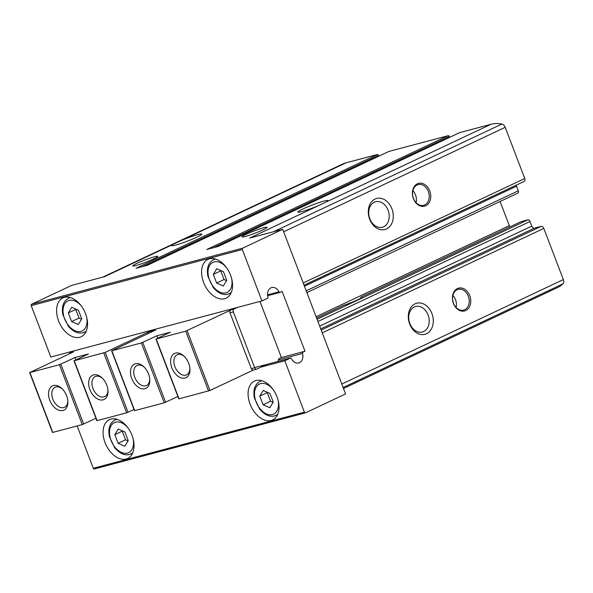<?xml version="1.0" encoding="UTF-8"?>
<svg xmlns="http://www.w3.org/2000/svg" width="593" height="593" viewBox="0 0 593 593"><rect width="100%" height="100%" fill="white"/><g stroke="black" fill="none" stroke-linecap="round" stroke-linejoin="round"><path stroke-width="0.89" d="M246.125 234.339A13.402 1.201 -20.9 0 0 242.033 236.881A13.402 1.201 -20.9 0 0 254.983 233.219A13.402 1.201 -20.9 0 0 267.08 227.319A13.402 1.201 -20.9 0 0 259.43 229.076A13.402 1.201 -20.9 0 0 246.125 234.339M136.864 263.381A13.402 1.201 -20.9 0 0 132.773 265.923A13.402 1.201 -20.9 0 0 145.73 262.262A13.402 1.201 -20.9 0 0 157.82 256.361A13.402 1.201 -20.9 0 0 150.17 258.118A13.402 1.201 -20.9 0 0 136.864 263.381M500.092 201.487L509.313 225.622A2.683 1.727 -115.2 0 0 510.047 226.845M524.019 181.458A2.683 1.727 -115.2 0 0 524.212 181.391A2.683 1.727 -115.2 0 0 524.753 178.515L505.206 127.332A4.292 2.765 -115.2 0 0 501.923 124.033A49.864 32.141 -115.2 0 0 491.041 124.278L459.679 132.617A1.075 0.689 -115.2 0 0 459.605 132.647A1.075 0.689 -115.2 0 0 459.531 132.684M516.295 185.12A2.683 1.727 -115.2 0 0 516.54 186.195L518.304 190.813A2.142 1.386 -115.2 0 1 517.867 193.11A2.142 1.386 -115.2 0 1 517.719 193.162M520.921 221.723L360.848 297.197L520.995 221.693A1.075 0.689 -115.2 0 0 520.921 221.723A1.075 0.689 -115.2 0 0 520.847 221.76M520.995 221.693L527.911 219.855A2.142 1.386 -115.2 0 1 530.023 221.493L531.78 226.103A2.683 1.727 -115.2 0 0 534.419 228.149L541.164 226.363A2.683 1.727 -115.2 0 1 543.803 228.409L563.35 279.592A4.292 2.765 -115.2 0 1 562.957 283.862A49.864 32.141 -115.2 0 1 557.457 287.62L343.503 388.497M142.424 266.591L378.453 155.307A1.075 0.689 -115.2 0 0 377.4 154.491L346.038 162.823A49.864 32.141 -115.2 0 0 342.487 164.12L102.819 277.116M378.453 155.307L378.786 156.181M213.235 247.763L449.272 136.486A1.075 0.689 -115.2 0 0 448.212 135.664L388.867 151.437A1.075 0.689 -115.2 0 0 388.786 151.467A1.075 0.689 -115.2 0 0 388.719 151.511M449.272 136.486L449.605 137.361M345.578 393.93L305.536 412.81A1.075 0.815 -104.9 0 1 304.417 412.165L284.796 360.781L290.4 358.135A1.075 0.815 -104.9 0 1 291.467 358.669A8.043 6.108 -104.9 0 0 298.724 362.96A8.043 6.108 -104.9 0 0 302.519 353.458A1.075 0.815 -104.9 0 1 302.919 352.235L305.002 351.249L282.142 291.385L280.052 292.364A1.075 0.815 -104.9 0 1 278.984 291.83A8.043 6.108 -104.9 0 0 271.727 287.546A8.043 6.108 -104.9 0 0 267.94 297.041A1.075 0.815 -104.9 0 1 267.539 298.272L261.928 300.91L242.307 249.527A1.075 0.815 -104.9 0 1 242.67 248.178L282.713 229.298L345.578 393.93M425.774 205.756A11.793 8.954 -104.9 0 1 412.424 192.621A11.793 8.954 -104.9 0 1 426.552 185.965A11.793 8.954 -104.9 0 1 425.774 205.756M386.51 228.972A16.085 12.216 -104.9 0 1 368.305 211.071A16.085 12.216 -104.9 0 1 387.57 201.983A16.085 12.216 -104.9 0 1 386.51 228.972M316.603 318.056L343.74 305.262A13.179 1.179 -20.9 0 0 361.737 297.293A13.179 1.179 -20.9 0 0 360.848 297.197M343.74 305.262L316.603 318.048M282.713 229.298L249.668 238.082L491.041 124.278M181.325 240.484L173.341 244.249A16.085 1.438 -20.9 0 0 171.851 245.687A16.085 1.438 -20.9 0 0 187.284 241.195A16.085 1.438 -20.9 0 0 201.79 234.257A16.085 1.438 -20.9 0 0 181.325 240.484L346.038 162.823M465.779 310.524A11.793 8.954 -104.9 0 1 452.429 297.389A11.793 8.954 -104.9 0 1 466.558 290.726A11.793 8.954 -104.9 0 1 465.779 310.524M426.515 333.74A16.085 12.216 -104.9 0 1 408.31 315.832A16.085 12.216 -104.9 0 1 427.575 306.751A16.085 12.216 -104.9 0 1 426.515 333.74M459.679 132.617L218.306 246.421L206.838 249.468L448.212 135.664M388.867 151.437L147.487 265.241L136.019 268.288L377.4 154.491M261.928 300.91L50.828 357.023L31.207 305.64A1.075 0.815 -104.9 0 1 31.57 304.291L71.612 285.411L104.657 276.627L173.341 244.249M318.345 205.704A16.085 1.438 159.1 0 1 297.975 212.168A16.085 1.438 159.1 0 1 302.778 209.018A16.085 1.438 159.1 0 1 319.36 202.495A16.085 1.438 159.1 0 1 327.907 200.738A16.085 1.438 159.1 0 1 326.328 201.939M423.661 331.524A13.179 10.007 -104.9 0 1 422.364 331.998A13.179 10.007 -104.9 0 1 409.303 321.836A13.179 10.007 -104.9 0 1 415.589 306.522A13.179 10.007 -104.9 0 1 428.391 315.817A13.179 10.007 -104.9 0 1 423.661 331.524M383.656 226.763A13.179 10.007 -104.9 0 1 382.359 227.238A13.179 10.007 -104.9 0 1 369.298 217.068A13.179 10.007 -104.9 0 1 375.584 201.753A13.179 10.007 -104.9 0 1 388.385 211.049A13.179 10.007 -104.9 0 1 383.656 226.763M464.727 309.702A10.726 8.139 -104.9 0 1 463.667 310.087A10.726 8.139 -104.9 0 1 453.045 301.815A10.726 8.139 -104.9 0 1 458.159 289.362A10.726 8.139 -104.9 0 1 468.574 296.923A10.726 8.139 -104.9 0 1 464.727 309.702M452.904 295.41A10.726 8.139 -104.9 0 1 456.106 307.448M424.714 204.933A10.726 8.139 -104.9 0 1 423.661 205.326A10.726 8.139 -104.9 0 1 413.039 197.054A10.726 8.139 -104.9 0 1 418.154 184.593A10.726 8.139 -104.9 0 1 428.569 192.162A10.726 8.139 -104.9 0 1 424.714 204.933M412.898 190.649A10.726 8.139 -104.9 0 1 416.101 202.68M305.321 412.869L94.435 468.922A1.075 0.815 -104.9 0 1 93.316 468.277L77.157 425.959M271.179 420.452A21.444 13.824 64.8 0 1 250.535 405.241A21.444 13.824 64.8 0 1 254.412 381.099A21.444 13.824 64.8 0 1 276.064 394.597A21.444 13.824 64.8 0 1 272.698 419.896A21.444 13.824 64.8 0 1 271.179 420.452M126.168 458.997A21.444 13.824 64.8 0 1 105.532 443.786A21.444 13.824 64.8 0 1 109.401 419.636A21.444 13.824 64.8 0 1 131.053 433.142A21.444 13.824 64.8 0 1 127.695 458.441A21.444 13.824 64.8 0 1 126.168 458.997M261.187 367.052L284.796 360.781M280.919 357.653L305.002 351.249M224.695 298.724A21.444 13.824 64.8 0 1 204.051 283.513A21.444 13.824 64.8 0 1 207.928 259.363A21.444 13.824 64.8 0 1 229.58 272.869A21.444 13.824 64.8 0 1 226.215 298.16A21.444 13.824 64.8 0 1 224.695 298.724M79.684 337.261A21.444 13.824 64.8 0 1 59.048 322.058A21.444 13.824 64.8 0 1 62.917 297.908A21.444 13.824 64.8 0 1 84.569 311.414A21.444 13.824 64.8 0 1 81.211 336.705A21.444 13.824 64.8 0 1 79.684 337.261M68.321 312.934L71.627 321.576L78.335 324.549L81.738 318.886L78.439 310.243L71.731 307.27L68.321 312.934L75.741 309.435L79.039 318.078L71.627 321.576M213.332 274.389L216.63 283.031L223.339 286.004L226.748 280.341L223.45 271.698L216.741 268.725L213.332 274.389L220.744 270.897L224.043 279.533L216.63 283.031M114.805 434.662L118.111 443.305L124.819 446.284L128.221 440.614L124.923 431.978L118.215 428.998L114.805 434.662L122.225 431.17L125.523 439.806L118.111 443.305M259.816 396.117L263.114 404.76L269.822 407.739L273.232 402.069L269.934 393.433L263.225 390.453L259.816 396.117L267.228 392.625L270.527 401.268L263.114 404.76M79.039 318.078L81.552 319.197M270.527 401.268L273.047 402.38M125.523 439.806L128.036 440.925M224.043 279.533L226.563 280.652M95.94 418.295L82.279 424.595L52.51 432.475L29.65 372.604L73.547 351.864L70.174 352.761L74.436 350.752M133.988 409.474L126.62 412.81L96.859 420.689L73.992 360.818L88.409 353.977L74.926 357.557L59.419 364.732L29.65 372.604M147.842 333.689A2.142 1.631 -104.9 0 1 148.747 331.872L105.176 352.412L73.992 360.818M238.327 307.189L230.692 310.095L185.705 331.161L155.937 339.04L170.354 332.191L156.871 335.779L141.364 342.947L111.595 350.826L155.492 330.079L152.119 330.976L156.382 328.967L152.119 330.976A2.142 1.631 75.1 0 0 151.289 332.058A2.142 1.631 -104.9 0 1 152.119 330.976L148.747 331.872M66.631 395.783A13.402 8.643 64.8 0 1 67.861 401.439A13.402 8.643 64.8 0 1 57.417 409.607A13.402 8.643 64.8 0 1 48.767 391.261A13.402 8.643 64.8 0 1 61.716 388.4A13.402 8.643 64.8 0 1 66.631 395.783M106.762 385.116A13.402 8.643 64.8 0 1 107.993 390.772A13.402 8.643 64.8 0 1 97.541 398.941A13.402 8.643 64.8 0 1 88.898 380.595A13.402 8.643 64.8 0 1 101.848 377.734A13.402 8.643 64.8 0 1 106.762 385.116M107.941 390.061A11.082 7.146 64.8 0 1 104.664 396.628A11.082 7.146 64.8 0 1 93.472 389.645A11.082 7.146 64.8 0 1 95.214 376.577A11.082 7.146 64.8 0 1 102.367 378.223M67.81 400.727A11.082 7.146 64.8 0 1 64.533 407.295A11.082 7.146 64.8 0 1 53.348 400.312A11.082 7.146 64.8 0 1 55.082 387.244A11.082 7.146 64.8 0 1 62.235 388.889M69.344 353.843A2.142 1.631 -104.9 0 1 70.174 352.761M75.822 359.907L74.926 357.557M155.937 339.04L178.804 398.904L209.981 390.498L253.448 370.01M177.885 396.509L164.224 402.817L134.455 410.69L111.595 350.826M234.065 309.198A2.142 1.631 75.1 0 0 233.338 311.888L254.679 367.764A2.142 1.631 75.1 0 0 256.71 369.142A2.142 1.631 75.1 0 0 256.925 369.061L266.717 364.45M171.844 367.816A13.402 8.643 64.8 0 1 172.956 354.584A13.402 8.643 64.8 0 1 183.793 355.948A13.402 8.643 64.8 0 1 189.938 368.987A13.402 8.643 64.8 0 1 183.037 378.238A13.402 8.643 64.8 0 1 171.844 367.816M230.692 310.095A2.142 1.631 75.1 0 0 229.965 312.785L251.306 368.661A2.142 1.631 75.1 0 0 253.337 370.039A2.142 1.631 75.1 0 0 253.552 369.958M279.392 358.469L280.652 357.875A1.075 0.815 75.1 0 0 281.015 356.526L259.971 301.429M131.713 378.482A13.402 8.643 64.8 0 1 132.832 365.251A13.402 8.643 64.8 0 1 143.662 366.615A13.402 8.643 64.8 0 1 149.807 379.653A13.402 8.643 64.8 0 1 142.906 388.904A13.402 8.643 64.8 0 1 131.713 378.482M149.755 378.942A11.082 7.146 64.8 0 1 146.478 385.509A11.082 7.146 64.8 0 1 134.781 377.341A11.082 7.146 64.8 0 1 137.027 365.466A11.082 7.146 64.8 0 1 144.181 367.111M189.886 368.275A11.082 7.146 64.8 0 1 186.61 374.843A11.082 7.146 64.8 0 1 174.913 366.674A11.082 7.146 64.8 0 1 177.159 354.799A11.082 7.146 64.8 0 1 184.312 356.445M279.318 358.506A2.683 2.038 75.1 0 0 278.265 360.418A8.043 6.108 75.1 0 1 278.154 361.382M156.871 335.779L157.768 338.129M316.099 316.714L509.313 225.622M303.208 282.965L524.753 178.515M283.662 231.781L505.206 127.332M343.125 387.503L562.957 283.862M273.417 231.767L501.923 124.033M322.258 332.858L543.803 228.409M341.805 384.042L563.35 279.592M31.57 304.291L242.67 248.178M304.439 286.197L516.54 186.195M306.203 290.807L518.304 190.813M317.07 319.264L527.911 219.855M317.915 321.488L530.023 221.493M319.679 326.106L531.78 226.103M320.746 328.893L534.419 228.149M321.191 330.071L541.164 226.363M31.207 305.64L242.307 249.527M93.316 468.277L304.417 412.165M254.627 367.645L290.4 358.135M278.339 359.884L302.519 353.458M267.643 295.662L279.837 292.423M267.562 294.869L278.984 291.83M70.115 297.478L68.514 298.235A18.768 12.097 64.8 0 1 70.53 297.597M86.289 331.035A18.768 12.097 64.8 0 1 84.517 332.184A18.768 12.097 64.8 0 1 83.183 332.673M86.622 317.047A16.619 10.711 64.8 0 1 80.937 331.376A16.619 10.711 64.8 0 1 65.667 321.139A16.619 10.711 64.8 0 1 66.112 302.126A16.619 10.711 64.8 0 1 81.53 306.24M215.126 258.933L213.517 259.69A18.768 12.097 64.8 0 1 215.533 259.052M231.3 292.49A18.768 12.097 64.8 0 1 229.521 293.639A18.768 12.097 64.8 0 1 228.186 294.128M231.626 278.502A16.619 10.711 64.8 0 1 225.94 292.831A16.619 10.711 64.8 0 1 210.671 282.594A16.619 10.711 64.8 0 1 211.115 263.581A16.619 10.711 64.8 0 1 226.533 267.695M116.599 419.207L114.998 419.97A18.768 12.097 64.8 0 1 117.014 419.333M132.773 452.763A18.768 12.097 64.8 0 1 131.001 453.912A18.768 12.097 64.8 0 1 129.667 454.401M133.106 438.783A16.619 10.711 64.8 0 1 127.421 453.104A16.619 10.711 64.8 0 1 112.151 442.875A16.619 10.711 64.8 0 1 112.596 423.862A16.619 10.711 64.8 0 1 128.014 427.976M261.609 380.669L260.001 381.425A18.768 12.097 64.8 0 1 262.017 380.788M277.783 414.225A18.768 12.097 64.8 0 1 276.004 415.374A18.768 12.097 64.8 0 1 274.67 415.856M278.11 400.238A16.619 10.711 64.8 0 1 272.424 414.559A16.619 10.711 64.8 0 1 257.154 404.33A16.619 10.711 64.8 0 1 257.599 385.317A16.619 10.711 64.8 0 1 273.017 389.431M82.279 424.595L59.419 364.732M52.77 432.438L29.909 372.574M128.036 412.283L105.176 352.412M126.62 412.81L103.76 352.946M97.119 420.652L74.258 360.789M83.695 424.069L60.834 364.206M156.204 339.003L179.064 398.874M185.705 331.161L208.566 391.032M187.121 330.635L209.981 390.498M111.855 350.789L134.715 410.66M141.364 342.947L164.224 402.817M254.679 367.764L251.306 368.661M233.338 311.888L229.965 312.785M142.78 342.42L165.64 402.284M304.053 285.189L524.212 181.391M306.877 292.586L517.867 193.11M94.331 468.967L305.432 412.854M254.627 367.63L290.503 358.098M267.651 295.677L279.948 292.408M147.449 265.256L388.786 151.467M218.261 246.429L459.605 132.647M68.514 298.235C63.295 301.244 61.42 306.774 62.888 314.824L68.254 326.106C73.154 331.724 78.061 333.933 82.976 332.747L86.126 331.428M213.517 259.69C208.299 262.699 206.423 268.229 207.898 276.279L213.265 287.568C218.165 293.179 223.064 295.396 227.979 294.202L231.129 292.883M114.998 419.97C109.779 422.979 107.904 428.509 109.371 436.552L114.738 447.841C119.638 453.452 124.545 455.669 129.459 454.483L132.61 453.156M260.001 381.425C254.782 384.434 252.907 389.964 254.382 398.007L259.749 409.296C264.648 414.907 269.548 417.124 274.463 415.938L277.613 414.618M256.71 369.142L253.337 370.039"/></g></svg>
